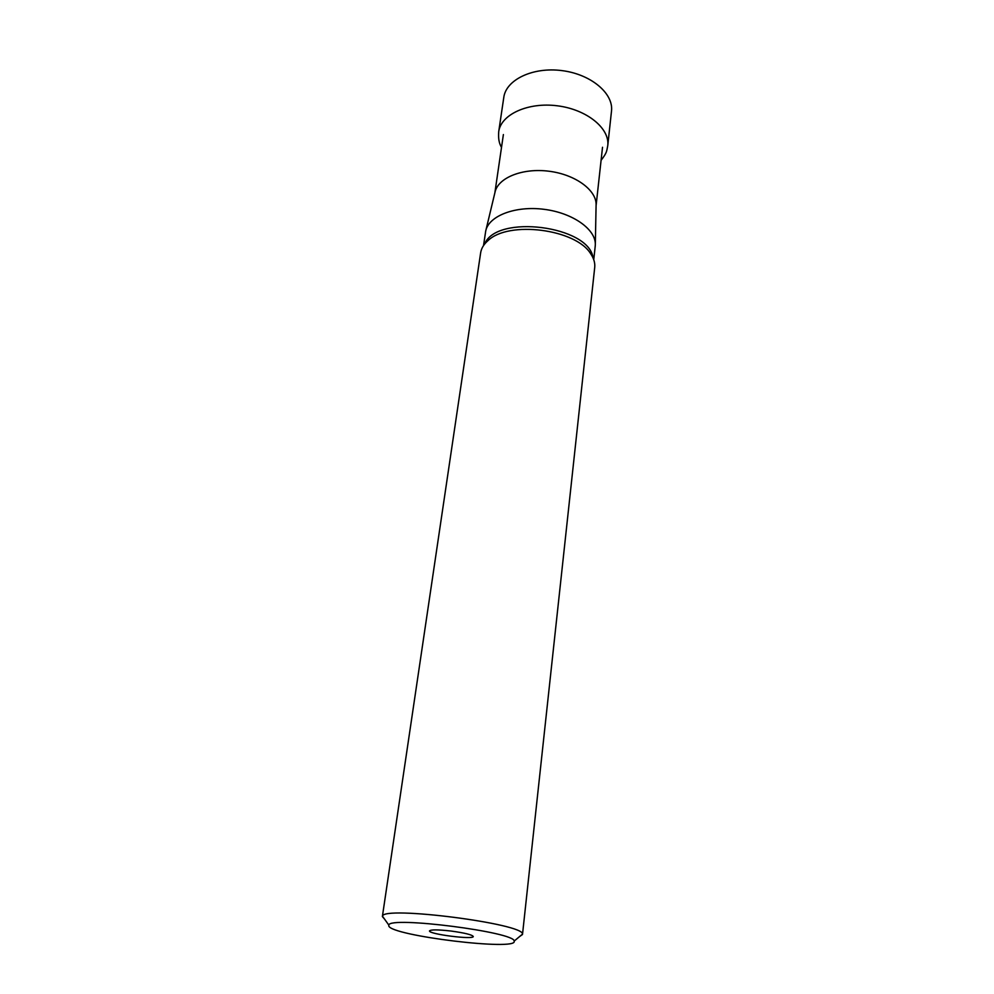 <?xml version="1.0" encoding="UTF-8"?>
<svg xmlns="http://www.w3.org/2000/svg" width="994" height="994" viewBox="0 0 994 994"><rect width="100%" height="100%" fill="white"/><g stroke="black" fill="none" stroke-linecap="round" stroke-linejoin="round"><path stroke-width="1.49" d="M595.319 244.313L596.089 205.286C596.972 190.463 575.625 174.546 549.073 171.241C522.533 167.75 497.87 177.764 494.987 192.327L485.892 230.297M595.182 246.524L595.307 245.046C596.263 229.664 573.053 212.94 544.19 209.336C515.339 205.547 488.675 215.884 485.718 231.006L483.531 245.568M429.483 931.018L429.483 930.956C430.588 929.527 437.758 929.552 451.003 931.03C464.968 932.956 472.398 934.807 473.293 936.572C473.156 939.815 429.346 934.248 429.483 931.018M388.778 925.961C391.151 935.801 518.595 951.27 514.134 941.119C515.824 932.173 389.424 915.983 388.803 925.066L388.778 925.961M384.616 919.189L382.379 916.567L480.636 252.886C481.307 248.425 483.718 244.375 487.868 240.734C508.381 220.345 576.06 229.005 590.771 253.905C593.865 258.477 595.182 263.012 594.71 267.498L522.496 934.509L519.663 936.497M382.379 916.567L382.491 916.219C382.752 905.546 524.919 923.761 522.471 934.149L522.496 934.509M484.65 244.052C496.192 213.859 589.492 225.812 593.045 257.931M498.739 131.506L503.759 97.636C505.809 79.831 532.772 66.747 561.958 70.611C591.182 74.227 613.969 93.684 611.459 111.427L607.781 145.472C609.782 128.251 586.721 109.452 557.448 105.811C528.199 101.96 501.15 114.335 498.739 131.506C497.944 142.229 500.541 145.112 501.485 147.534M596.077 205.733L602.526 147.261M494.875 192.761L503.386 134.563M514.134 941.119L522.471 934.149M388.803 925.066L382.491 916.219M595.22 246.164L593.753 259.683M601.084 160.295C607.346 152.293 606.613 150.889 607.781 145.472"/></g></svg>
